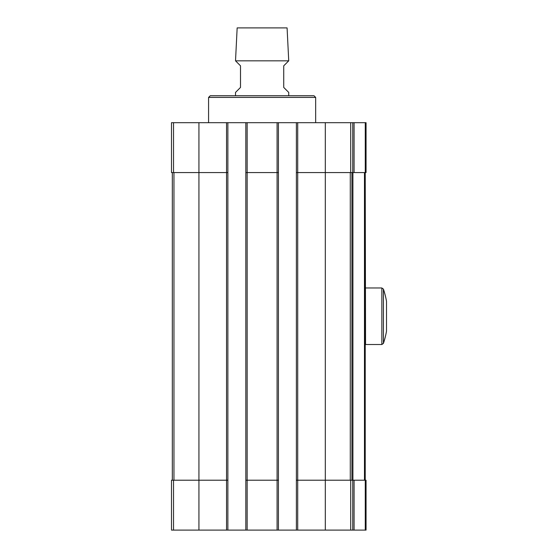 <?xml version="1.0" encoding="UTF-8"?>
<svg xmlns="http://www.w3.org/2000/svg" width="558" height="558" viewBox="0 0 558 558"><rect width="100%" height="100%" fill="white"/><g stroke="black" fill="none" stroke-linecap="round" stroke-linejoin="round"><path stroke-width="0.84" d="M173.531 122.683L173.531 172.575L171.494 172.575L171.494 122.683L352.754 122.683L352.754 172.575L325.314 172.575L325.314 480.215L352.754 480.215L352.754 530.1L296.375 530.1L296.375 480.215L325.314 480.215L325.314 530.1M354.079 122.683L354.079 172.575L366.055 172.575L366.055 122.683L352.754 122.683M173.531 172.575L198.934 172.575L198.934 480.215L171.494 480.215L171.494 530.1L296.375 530.1M198.934 530.1L198.934 480.215L227.866 480.215L227.866 530.1M245.827 122.683L245.827 480.215L278.421 480.215L278.421 530.1M245.827 480.215L245.827 530.1M352.754 480.215L354.079 480.215L354.079 530.1L352.754 530.1M354.079 480.215L366.055 480.215L366.055 530.1L354.079 530.1M198.934 122.683L198.934 172.575L227.866 172.575L227.866 480.215M227.866 122.683L227.866 172.575M245.827 172.575L278.421 172.575L278.421 480.215M278.421 122.683L278.421 172.575M296.375 122.683L296.375 480.215M296.375 172.575L325.314 172.575L325.314 122.683M354.079 172.575L352.754 172.575M172.324 172.575L172.324 480.215M365.225 288.312L365.225 480.215L365.225 172.575L365.553 344.516L381.853 344.516L381.853 287.977L365.553 287.977M351.917 172.575L351.917 480.215M208.573 97.413L315.668 97.413L314.008 95.746L210.24 95.746L208.573 97.413L208.573 122.683M288.73 60.829L235.518 60.829L237.157 27.9L287.084 27.9L288.73 60.829L283.736 65.816L283.736 87.432L288.73 92.419L288.73 95.746M235.518 95.746L235.518 92.419L240.505 87.432L240.505 65.816L235.518 60.829M383.43 289.121L383.43 343.379A86.12 86.12 0 0 0 386.506 331.215L386.506 301.285A86.12 86.12 0 0 0 383.43 289.121L381.853 287.977M173.531 480.215L173.531 530.1M226.534 122.683L226.534 530.1M247.152 122.683L247.152 530.1M277.089 122.683L277.089 530.1M297.707 122.683L297.707 530.1M350.71 480.215L350.71 530.1M365.267 480.215L365.267 530.1M350.71 122.683L350.71 172.575M365.267 122.683L365.267 172.575M173.957 172.575L173.957 480.215M364.472 172.575L364.472 480.215M352.914 172.575L352.914 480.215M350.284 172.575L350.284 480.215M315.668 97.413L315.668 122.683M383.43 343.379L381.853 344.516"/></g></svg>
